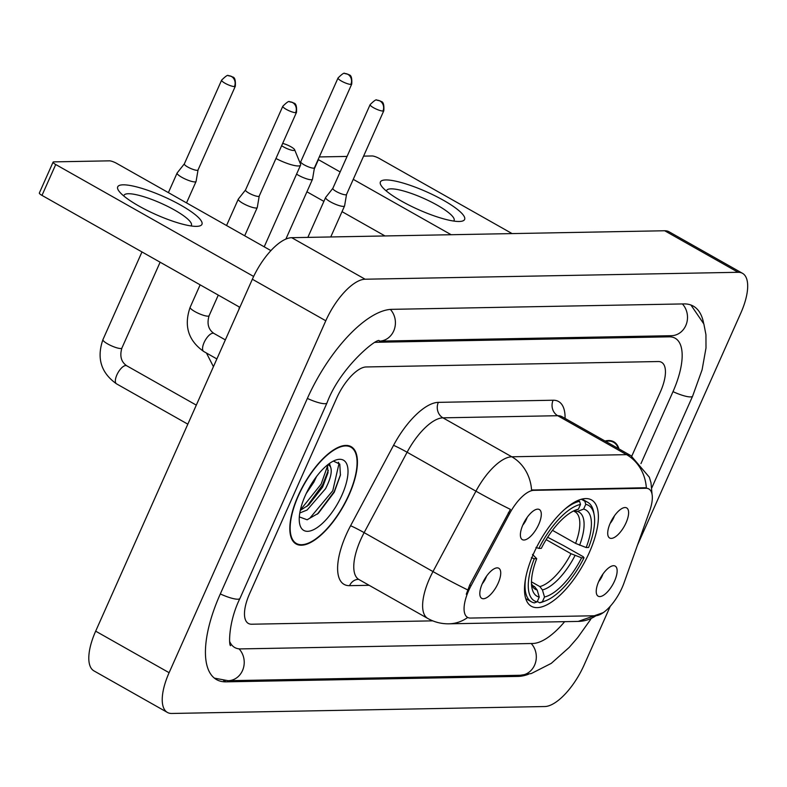 <?xml version="1.0" encoding="UTF-8"?>
<svg xmlns="http://www.w3.org/2000/svg" width="787" height="787" viewBox="0 0 787 787"><rect width="100%" height="100%" fill="white"/><g stroke="black" fill="none" stroke-linecap="round" stroke-linejoin="round"><path stroke-width="1.18" d="M589.286 552.582A61.091 24.653 119.5 0 0 591.519 499.932A61.091 24.653 119.5 0 0 533.596 553.615A61.091 24.653 119.5 0 0 531.373 606.275A61.091 24.653 119.5 0 0 589.286 552.582M522.962 524.732A17.284 6.975 -60.5 0 1 537.442 509.159A17.284 6.975 -60.5 0 1 538.721 524.437A17.284 6.975 -60.5 0 1 521.024 538.19A17.284 6.975 -60.5 0 1 522.962 524.732M522.814 525.067A10.369 4.191 119.5 0 0 526.395 519.302A10.369 4.191 119.5 0 0 527.123 517.452M610.279 523.109A17.284 6.975 -60.5 0 1 624.76 507.546A17.284 6.975 -60.5 0 1 626.039 522.814A17.284 6.975 -60.5 0 1 608.341 536.567A17.284 6.975 -60.5 0 1 610.279 523.109M610.122 523.444A10.369 4.191 119.5 0 0 613.703 517.689A10.369 4.191 119.5 0 0 614.431 515.829M482.392 583.452A17.284 6.975 -60.5 0 1 496.872 567.88A17.284 6.975 -60.5 0 1 498.151 583.157A17.284 6.975 -60.5 0 1 480.454 596.91A17.284 6.975 -60.5 0 1 482.392 583.452M482.234 583.787A10.369 4.191 119.5 0 0 485.815 578.022A10.369 4.191 119.5 0 0 486.543 576.173M598.809 581.288A17.284 6.975 -60.5 0 1 613.289 565.725A17.284 6.975 -60.5 0 1 614.568 580.993A17.284 6.975 -60.5 0 1 596.871 594.746A17.284 6.975 -60.5 0 1 598.809 581.288M598.651 581.623A10.369 4.191 119.5 0 0 602.232 575.858A10.369 4.191 119.5 0 0 602.96 574.008M624.042 582.872A31.116 12.562 -60.5 0 1 622.104 587.692A31.116 12.562 -60.5 0 1 595.552 615.739L470.518 618.061A31.116 12.562 -60.5 0 1 467.567 617.372A31.116 12.562 -60.5 0 1 471.069 585.715L509.622 513.557A31.116 12.562 -60.5 0 1 533.812 490.34L645.881 488.265A31.116 12.562 -60.5 0 1 648.832 488.953A31.116 12.562 -60.5 0 1 649.629 510.96L624.042 582.872M619.005 448.924A55.907 22.557 119.5 0 0 613.811 441.782A55.907 22.557 119.5 0 0 605.016 441.015M349.103 494.846A55.907 22.557 119.5 0 0 351.14 446.662A55.907 22.557 119.5 0 0 298.145 495.79A55.907 22.557 119.5 0 0 296.099 543.974A55.907 22.557 119.5 0 0 349.103 494.846M466.288 594.234L469.741 584.957L510.419 509.376A40.344 2.194 -151.9 0 1 475.948 491.177A46.108 18.603 -60.5 0 1 511.786 456.785A40.344 35.907 -91.1 0 1 531.559 490.026L644.976 487.753L648.163 488.579M249.627 593.644A34.579 13.95 119.5 0 0 248.367 623.442A34.579 13.95 119.5 0 0 251.643 624.219L432.761 620.854L251.643 624.219A34.579 13.95 119.5 0 1 248.367 623.442A34.579 13.95 119.5 0 1 249.627 593.644L336.679 398.124L249.627 593.644M631.774 456.165L660.293 392.113A34.579 13.95 119.5 0 0 661.552 362.305A34.579 13.95 119.5 0 0 658.276 361.538L366.181 366.958A34.579 13.95 119.5 0 0 336.679 398.124A34.579 13.95 119.5 0 1 366.181 366.958L658.276 361.538A34.579 13.95 119.5 0 1 661.552 362.305A34.579 13.95 119.5 0 1 660.293 392.113L631.774 456.165M618.415 448.59A55.326 22.331 119.5 0 0 613.535 442.284A55.326 22.331 119.5 0 0 605.606 441.35M385.778 179.948A46.108 9.778 -156 0 1 442.766 199.898A46.108 9.778 -156 0 1 460.031 221.442A46.108 9.778 -156 0 1 459.215 221.481A46.108 9.778 -156 0 1 417.671 209.263A46.108 9.778 -156 0 1 381.97 186.686A46.108 9.778 -156 0 1 385.778 179.948M453.656 221.049A36.881 7.821 24 0 0 454.079 220.468A36.881 7.821 24 0 0 430.607 201.649A36.881 7.821 24 0 0 391.001 188.85A36.881 7.821 24 0 0 386.683 190.464A36.881 7.821 24 0 0 386.535 191.162M512.101 233.591L379.344 158.502A5.765 1.22 24 0 0 372.133 155.964L363.594 156.121M319.286 156.938L347.057 156.426M318.155 159.495A5.765 1.22 24 0 0 318.41 159.643L314.259 168.959M451.158 234.723L353.255 179.347M340.151 171.94L318.41 159.643M306.93 191.792L323.89 201.383M342.03 211.644L385 235.952M298.401 495.78A55.326 22.331 119.5 0 0 296.384 543.473A55.326 22.331 119.5 0 0 348.838 494.846A55.326 22.331 119.5 0 0 350.854 447.164A55.326 22.331 119.5 0 0 298.401 495.78M316.561 476.469L313.875 482.136L306.202 493.547M329.438 463.464L330.57 467.025A28.814 11.628 119.5 0 0 328.632 465.038A28.814 11.628 119.5 0 0 327.815 464.684M330.57 467.025C332.291 471.521 330.609 478.762 325.533 488.727L307.107 510.025L299.778 512.986M327.451 464.979L328.002 472.741L322.621 487.074L308.779 504.87L300.27 510.429M342.011 494.974A40.344 16.281 119.5 0 0 335.193 460.267A40.344 16.281 119.5 0 0 305.238 495.662A40.344 16.281 119.5 0 0 299.552 523.296A40.344 16.281 119.5 0 0 316.945 527.752A40.344 16.281 119.5 0 0 342.011 494.974M299.316 516.882L307.087 519.764L318.342 513.311L334.259 492.239L340.427 475.132L339.787 464.104L333.481 461.143M338.4 462.274L339 463.573L332.783 490.724L309.822 518.18L307.274 519.725M327.707 465.481L321.126 484.123L300.359 510.015M340.515 474.63L334.249 491.541L317.387 514.137M328.307 470.4L322.591 484.949L306.861 506.474M281.648 145.693A8.067 1.712 24 0 0 293.699 150.484A8.067 1.712 24 0 0 294.613 149.707A8.067 1.712 24 0 0 290.059 146.293A8.067 1.712 24 0 0 282.651 143.441M294.613 149.707L300.526 164.09A19.596 4.151 -156 0 1 300.585 165.103A19.596 4.151 -156 0 1 298.293 165.968A19.596 4.151 -156 0 1 275.952 158.492M581.318 499.243L584.839 501.23L585.754 504.339A54.864 22.144 119.5 0 1 594.185 515.052A54.864 22.144 119.5 0 1 588.597 547.496L586.167 547.536A49.561 20 119.5 0 0 583.639 509.1L577.383 511.452L573.359 511.088M552.474 530.34L575.582 543.404L586.167 547.536M547.663 537.255L563.59 545.617L583.236 556.724L584.023 557.786A54.864 22.144 119.5 0 1 545.696 600.766L543.207 601.73A57.166 23.069 119.5 0 1 539.626 602.793L537.295 601.475M525.706 577.796A57.166 23.069 119.5 0 0 531.461 601.829A57.166 23.069 119.5 0 0 534.373 602.891L537.128 601.858A54.864 22.144 119.5 0 1 534.284 558.711L531.392 557.688M535.977 547.398L538.869 548.421A54.864 22.144 119.5 0 1 580.501 504.437L579.586 501.329A57.166 23.069 119.5 0 0 564.19 509.75M579.586 501.329L577.983 500.424M594.185 515.052L593.723 512.416A57.166 23.069 119.5 0 0 587.751 502.303A57.166 23.069 119.5 0 0 584.839 501.23M534.284 558.711L536.714 558.662A49.561 20 119.5 0 0 531.864 587.476A49.561 20 119.5 0 0 539.252 597.097L537.128 601.858M580.501 504.437L578.386 509.199A49.561 20 119.5 0 0 575.661 510.045A49.561 20 119.5 0 0 541.299 548.372L538.869 548.421M583.639 509.1L585.754 504.339M539.252 597.097L537.177 590.043L534.609 586.689L532.297 585.371M532.484 554.412L536.714 558.662M573.211 511.147L578.386 509.199M539.626 602.793L542.381 601.76A54.864 22.144 119.5 0 0 545.696 600.766M542.381 601.76L544.506 596.999A49.561 20 119.5 0 0 581.583 557.826L584.023 557.786M531.471 581.839L539.862 586.59L542.43 589.945L544.506 596.999M581.583 557.826L570.998 553.704L546.158 539.646M296.571 174.134A10.369 2.204 24 0 0 298.283 175.167A10.369 2.204 24 0 0 311.268 179.751A10.369 2.204 24 0 0 312.488 179.298A10.369 2.204 24 0 0 312.518 179.18L314.456 167.798M299.965 162.712L300.762 161.699A7.496 1.584 24 0 0 300.752 161.738A7.496 1.584 24 0 0 304.175 164.847A7.496 1.584 24 0 0 313.56 168.162A7.496 1.584 24 0 0 314.436 167.838A7.496 1.584 24 0 0 314.466 167.749M234.437 86.56A7.496 1.584 24 0 0 235.313 86.236C236.11 74.352 231.339 77.844 231.712 76.437L228.328 75.7A7.496 6.67 -91.1 0 1 231.447 76.496A7.496 6.67 88.9 0 1 234.437 86.56A7.496 1.584 24 0 1 226.39 83.963A7.496 1.584 24 0 1 221.629 80.136L184.335 163.903A7.496 1.584 24 0 1 184.374 163.824L177.183 172.914A10.369 2.204 24 0 0 177.114 173.022A10.369 2.204 24 0 0 181.866 177.331A10.369 2.204 24 0 0 194.851 181.915A10.369 2.204 24 0 0 196.071 181.463A10.369 2.204 24 0 0 196.101 181.344L198.039 169.953M184.335 163.903A7.496 1.584 24 0 0 187.759 167.011A7.496 1.584 24 0 0 197.144 170.326A7.496 1.584 24 0 0 198.019 169.992A7.496 1.584 24 0 0 198.049 169.913M332.842 188.349L325.68 197.399A10.369 2.204 24 0 0 325.611 197.498A10.369 2.204 24 0 0 330.363 201.806A10.369 2.204 24 0 0 343.348 206.391A10.369 2.204 24 0 0 344.568 205.938A10.369 2.204 24 0 0 344.598 205.83L346.536 194.438M332.871 188.309A7.496 1.584 24 0 0 332.832 188.388A7.496 1.584 24 0 0 336.256 191.497A7.496 1.584 24 0 0 345.641 194.802A7.496 1.584 24 0 0 346.516 194.478A7.496 1.584 24 0 0 346.546 194.399M245.534 189.962L238.363 199.022A10.369 2.204 24 0 0 238.304 199.121A10.369 2.204 24 0 0 243.055 203.43A10.369 2.204 24 0 0 256.041 208.014A10.369 2.204 24 0 0 257.251 207.561A10.369 2.204 24 0 0 257.29 207.443L259.218 196.061M245.564 189.933A7.496 1.584 24 0 0 245.514 190.001A7.496 1.584 24 0 0 248.948 193.12A7.496 1.584 24 0 0 258.323 196.425A7.496 1.584 24 0 0 259.208 196.101A7.496 1.584 24 0 0 259.228 196.012M123.106 184.827A46.108 9.778 -156 0 1 180.095 204.777A46.108 9.778 -156 0 1 197.36 226.322A46.108 9.778 -156 0 1 196.543 226.361A46.108 9.778 -156 0 1 155 214.143A46.108 9.778 -156 0 1 119.299 191.566A46.108 9.778 -156 0 1 123.106 184.827M190.975 225.928A36.881 7.821 24 0 0 191.398 225.348A36.881 7.821 24 0 0 167.936 206.528A36.881 7.821 24 0 0 128.33 193.73A36.881 7.821 24 0 0 124.012 195.343A36.881 7.821 24 0 0 123.864 196.042M270.905 250.61L116.673 163.381A5.765 1.22 24 0 0 109.452 160.843L53.772 161.876A5.765 1.22 24 0 0 53.093 162.122A5.765 1.22 24 0 0 55.729 164.522L41.986 195.392L239.858 307.304M253.64 276.453L55.729 164.522M41.986 195.392A5.765 1.22 -156 0 1 39.35 192.992L53.093 162.122M229.696 641.553A62.242 25.115 119.5 0 0 234.742 647.524A62.242 25.115 119.5 0 0 240.645 648.911L532.74 643.491A62.242 25.115 119.5 0 0 564.643 621.671M640.962 463.612L672.895 391.877A62.242 25.115 119.5 0 0 675.167 338.233A62.242 25.115 119.5 0 0 669.265 336.836L377.18 342.266A62.242 25.115 119.5 0 0 375.35 342.404M637.381 545.371L740.813 313.059A46.108 18.603 119.5 0 0 742.495 273.315A46.108 18.603 119.5 0 0 738.127 272.292L365.129 279.218A46.108 18.603 119.5 0 0 325.788 320.771L169.107 672.698A46.108 18.603 119.5 0 0 167.415 712.442A46.108 18.603 119.5 0 0 171.792 713.465L544.781 706.539A46.108 18.603 119.5 0 0 584.121 664.985L610.279 606.246M742.495 273.315L669.058 231.781A46.108 18.603 119.5 0 0 664.69 230.758L291.692 237.684A46.108 18.603 119.5 0 0 252.352 279.237L95.67 631.164A46.108 18.603 119.5 0 0 93.978 670.908L167.415 712.442M703.578 323.083A99.123 39.999 119.5 0 0 693.327 306.123A99.123 39.999 119.5 0 0 683.933 303.91L391.837 309.34A99.123 39.999 119.5 0 0 307.255 398.675L220.203 594.185A99.123 39.999 119.5 0 0 216.592 679.634A99.123 39.999 119.5 0 0 225.987 681.847L518.082 676.417A99.123 39.999 119.5 0 0 528.49 674.252M645.881 488.265L644.976 487.753M533.812 490.34L532.917 489.829M509.622 513.557L508.294 512.809M471.069 585.715L469.741 584.957M369.152 585.302L349.566 585.666A11.53 10.261 88.9 0 1 358.439 579.33L358.951 579.537A46.108 18.603 119.5 0 1 360.643 539.793A46.108 18.603 119.5 0 1 364.135 532.642A11.53 0.63 28.1 0 0 350.579 525.755L393.539 445.353A57.628 23.256 -60.5 0 1 438.339 402.364L553.123 400.229A57.628 23.256 -60.5 0 1 565.066 418.418M349.566 585.666A57.628 23.256 -60.5 0 1 346.201 534.698A57.628 23.256 -60.5 0 1 350.579 525.755M467.714 617.451A40.344 35.907 88.9 0 1 448.954 623.816C441.438 623.934 434.394 622.153 427.803 618.474A46.108 18.603 -60.5 0 1 429.486 578.73A46.108 18.603 -60.5 0 1 432.988 571.578L475.948 491.177L407.105 452.24L364.135 532.642L432.988 571.578A40.344 2.194 -151.9 0 0 467.626 589.866M652.039 494.216L650.987 482.716L649.324 477.188L630.938 455.673A46.108 18.603 -60.5 0 0 626.57 454.65L557.727 415.713L442.943 417.838L511.786 456.785L626.57 454.65A40.344 35.907 88.9 0 1 646.343 487.891M603.304 612.611L578.189 621.415A40.344 35.907 -91.1 0 0 595.985 615.719M438.339 402.364A11.53 10.261 88.9 0 0 442.943 417.838A46.108 18.603 119.5 0 0 407.105 452.24A11.53 0.63 28.1 0 0 393.539 445.353M630.938 455.673L562.095 416.736A46.108 18.603 119.5 0 0 557.727 415.713A11.53 10.261 88.9 0 1 553.123 400.229M575.582 543.404A42.646 17.206 119.5 0 0 575.031 511.786L574.51 511.58M531.51 584.19A44.338 17.894 119.5 0 0 537.177 590.043M579.606 545.234A44.338 17.894 119.5 0 0 577.383 511.452M531.5 583.964L533.035 586.03A42.646 17.206 119.5 0 0 534.609 586.689M542.43 589.945A44.338 17.894 119.5 0 0 575.022 555.524M539.862 586.59A42.646 17.206 119.5 0 0 570.998 553.704M350.854 84.396A7.496 1.584 24 0 0 351.73 84.071C352.527 72.197 347.756 75.69 348.129 74.273L344.745 73.535A7.496 6.67 -91.1 0 1 347.864 74.332A7.496 6.67 88.9 0 1 350.854 84.396A7.496 1.584 24 0 1 342.807 81.799A7.496 1.584 24 0 1 338.046 77.972L300.752 161.738M187.827 424.163L116.506 383.83A10.369 4.191 -60.5 0 1 116.889 374.887A10.369 4.191 -60.5 0 1 126.028 365.552A10.369 4.191 -60.5 0 1 126.727 365.778L196.307 405.128M116.506 383.83C101.021 372.871 96.506 358.134 102.94 339.62A10.369 2.204 24 0 0 109.541 344.913A10.369 2.204 24 0 0 120.677 348.513A10.369 2.204 24 0 0 120.962 348.493A10.369 2.204 24 0 0 121.896 348.061C119.555 356.019 121.159 361.931 126.727 365.778M382.935 111.046A7.496 1.584 24 0 0 383.81 110.711C384.607 98.837 379.836 102.33 380.21 100.913L376.825 100.175A7.496 6.67 -91.1 0 1 379.944 100.982A7.496 6.67 88.9 0 1 382.935 111.046A7.496 1.584 24 0 1 374.887 108.439A7.496 1.584 24 0 1 370.126 104.622L332.832 188.388M295.617 112.669A7.496 1.584 24 0 0 296.502 112.334C297.299 100.461 292.518 103.953 292.902 102.536L289.518 101.798A7.496 6.67 -91.1 0 1 292.636 102.605A7.496 6.67 88.9 0 1 295.617 112.669A7.496 1.584 24 0 1 287.58 110.062A7.496 1.584 24 0 1 282.808 106.245L245.514 190.001M216.868 358.931L203.715 351.484A10.369 4.191 -60.5 0 1 204.099 342.542A10.369 4.191 -60.5 0 1 213.238 333.206A10.369 4.191 -60.5 0 1 213.926 333.432C208.368 329.586 206.755 323.673 209.106 315.715L218.284 295.095M200.144 284.835L190.149 307.274A10.369 2.204 24 0 0 196.75 312.567A10.369 2.204 24 0 0 207.886 316.167A10.369 2.204 24 0 0 208.171 316.148A10.369 2.204 24 0 0 209.106 315.715M590.781 619.241L577.658 637.637L569.178 647.416L551.254 663.372L531.343 673.515L520.246 675.276L228.151 680.706A18.445 16.419 -91.1 0 0 243.144 668.93A18.445 16.419 -91.1 0 0 239.022 648.852M220.321 593.939A18.445 3.915 24 0 0 239.956 598.415L326.998 402.905C340.712 365.788 379.865 335.606 379.344 341.125L671.439 335.695A18.445 16.419 88.9 0 0 686.402 323.988A18.445 16.419 88.9 0 0 682.388 303.939M307.363 398.429A18.445 3.915 24 0 0 326.998 402.905M390.342 309.409A18.445 16.419 88.9 0 1 394.297 329.448A18.445 16.419 88.9 0 1 379.344 341.125M690.927 305.012L703.863 323.978L705.939 334.672L705.998 348.002L702.093 369.811L692.639 396.107A18.445 3.915 -156 0 1 673.003 391.641M520.246 675.276A18.445 16.419 -91.1 0 0 535.209 663.569A18.445 16.419 -91.1 0 0 531.205 643.52M95.67 631.164L169.107 672.698M252.352 279.237L325.788 320.771M291.692 237.684L365.129 279.218M664.69 230.758L738.127 272.292M223.616 680.509L225.987 681.847M516.193 675.354L518.082 676.417M376.53 341.892L377.18 342.266M667.386 335.774L669.265 336.836M648.832 488.953L648.035 488.511M467.567 617.372L466.907 616.988M448.954 623.816L578.189 621.415M427.803 618.474L358.951 579.537M610.722 440.69L613.535 442.284M293.571 541.879L296.384 543.473M348.051 445.57L350.854 447.164M239.337 307.009L239.012 309.202M525.736 598.592L531.461 601.829M582.026 499.066L587.751 502.303M264.206 246.823L300.585 165.103M213.425 366.673L206.469 353.048M285.868 239.081L312.488 179.298M351.73 84.071L314.436 167.838M338.046 77.972C342.138 73.929 344.381 72.443 344.745 73.535M102.94 339.62L141.975 251.938M168.388 192.628L177.114 173.022M121.896 348.061L160.125 262.199M186.529 202.889L196.071 181.463M235.313 86.236L198.019 169.992M221.629 80.136C225.721 76.093 227.964 74.608 228.328 75.7M307.855 237.379L325.611 197.498M330.756 236.956L344.568 205.938M383.81 110.711L346.516 194.478M370.126 104.622C374.219 100.569 376.461 99.093 376.825 100.175M226.548 225.525L238.304 199.121M225.348 339.886L213.926 333.432M190.149 307.274C183.705 325.788 188.231 340.525 203.715 351.484M244.688 235.785L257.251 207.561M296.502 112.334L259.208 196.101M282.808 106.245C286.911 102.192 289.144 100.716 289.518 101.798M692.639 396.107L651.833 487.773M214.398 678.138L228.151 680.706M230.65 645.635C228.791 646.481 228.141 622.31 239.956 598.415"/></g></svg>
